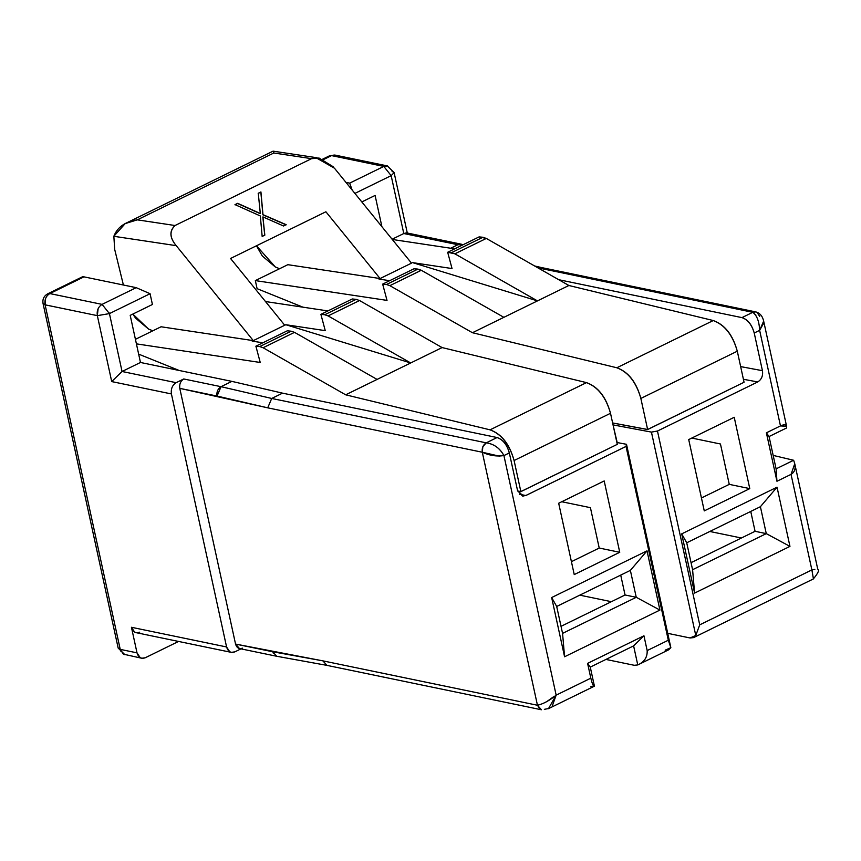 <?xml version="1.0" encoding="UTF-8"?>
<svg xmlns="http://www.w3.org/2000/svg" width="861" height="861" viewBox="0 0 861 861"><rect width="100%" height="100%" fill="white"/><g stroke="black" fill="none" stroke-linecap="round" stroke-linejoin="round"><path stroke-width="1.29" d="M556.69 606.467L562.567 633.384L636.247 597.297L625.054 594.983L561.028 626.334L625.054 594.983L636.247 597.297L630.37 570.38L556.69 606.467L551.664 597.545L564.579 656.771L562.567 633.384L556.69 606.467L630.37 570.38L636.247 597.297L659.924 610.072L647.02 550.857L630.37 570.38L647.02 550.857L551.664 597.545L556.69 606.467M620.716 575.105L625.054 594.983L620.716 575.105M686.723 542.785L692.588 569.702L766.268 533.626L755.075 531.302L691.049 562.663L755.075 531.302L766.268 533.626L760.403 506.698L686.723 542.785L681.697 533.874L694.601 593.089L692.588 569.702L686.723 542.785L760.403 506.698L766.268 533.626L789.957 546.391L777.042 487.175L760.403 506.698L777.042 487.175L681.697 533.874L686.723 542.785M750.749 511.434L755.075 531.302L750.749 511.434M571.424 561.663L599.224 548.048L590.42 507.667L561.759 501.737L590.42 507.667L599.224 548.048L571.424 561.663M701.446 497.981L729.256 484.366L720.453 443.996L691.792 438.055L720.453 443.996L729.256 484.366L701.446 497.981M574.233 574.578L619.748 552.288L599.224 548.048L619.748 552.288L604.196 480.955L558.681 503.244L574.233 574.578L558.681 503.244L604.196 480.955L619.748 552.288L574.233 574.578M704.266 510.896L749.78 488.617L729.256 484.366L749.78 488.617L734.229 417.284L688.714 439.573L704.266 510.896L688.714 439.573L734.229 417.284L749.78 488.617L704.266 510.896M741.396 538.007L709.819 531.474M611.364 601.688L579.787 595.155M544.346 709.335L548.909 708.452L594.424 686.163C593.573 687.003 592.379 684.334 590.829 678.167L587.6 663.368L590.829 678.167C592.314 684.237 593.52 686.895 594.424 686.163L590.269 667.103L587.6 663.368L643.942 635.773L587.6 663.368L590.269 667.103L633.61 645.879L643.942 635.773L647.171 650.582C647.44 657.266 644.308 662.055 637.764 664.94C644.362 662.001 647.494 657.212 647.171 650.582L643.942 635.773L633.61 645.879L637.764 664.94L634.277 665.295L605.94 659.429L634.277 665.295L637.764 664.94L633.61 645.879L590.269 667.103L594.424 686.163L590.937 686.518M786.577 427.971C786.965 424.581 784.941 423.892 780.475 425.915L766.387 432.814L769.056 436.549L766.387 432.814L776.956 481.267L776.105 468.847L769.056 436.549L786.577 427.971L769.056 436.549L776.105 468.847L793.616 460.269L773.167 455.404L793.616 460.269L776.105 468.847L776.956 481.267L791.044 474.368C795.381 471.806 796.242 467.114 793.616 460.269M242.425 648.15C239.067 649.312 236.775 647.956 235.548 644.071L179.788 388.354C179.249 384.124 180.562 380.992 183.737 378.969L176.15 382.682C172.34 385.115 170.769 388.871 171.414 393.94L226.583 646.966C228.057 651.637 230.813 653.262 234.849 651.863L240.951 648.871L234.849 651.863L231.308 652.358L229.726 651.745L226.583 646.966L171.414 393.94L111.715 381.584L97.336 315.643L45.106 304.826L120.228 649.377L137.017 652.853L131.442 627.282L226.583 646.966L131.442 627.282L137.017 652.853C138.492 657.524 141.247 659.149 145.283 657.75L178.561 641.445L145.283 657.75L141.742 658.245L140.171 657.632L137.017 652.853L120.228 649.377L123.381 654.156L141.742 658.245M462.949 244.804L457.88 244.718L450.303 248.431L457.88 244.718L403.787 233.525L391.163 175.644L354.904 193.402L391.163 175.644L403.787 233.525L392.099 239.24L403.787 233.525L457.88 244.718L461.421 244.212L462.949 244.804M455.447 248.474L450.723 248.248L454.888 248.743M139.708 632.178C135.672 633.578 132.917 631.952 131.442 627.282L134.596 632.06L136.167 632.674L231.308 652.358M617.197 442.565L613.064 424.99L617.197 442.565M109.282 312.963L109.433 313.608L97.336 315.643L109.433 313.608L102.082 304.385L49.841 293.569L102.082 304.385L136.21 287.66L83.98 276.855L49.841 293.569C45.967 295.969 44.385 299.714 45.106 304.837L97.336 315.643L111.715 381.584L171.414 393.94C170.769 388.871 172.34 385.115 176.15 382.682L122.058 371.489L109.433 313.608L150.072 293.719L152.419 304.482L130.205 315.363L140.472 362.47L231.889 381.38L282.548 393.154L497.077 437.539L486.239 442.845C494.085 444.007 499.983 448.247 503.922 455.587C496.549 456.642 489.339 455.523 482.289 452.229L267.717 407.834L179.788 388.354L235.548 644.071L322.886 660.861L537.458 705.256L482.289 452.229L482.838 446.698L486.239 442.845L497.077 437.539L282.548 393.154L271.71 398.46L486.239 442.845L271.71 398.46L282.548 393.154L231.889 381.38L140.472 362.47L130.205 315.363L152.419 304.482L150.072 293.719L109.433 313.608L122.058 371.489L140.472 362.47L122.058 371.489L176.15 382.682L183.737 378.969L221.051 386.686L231.889 381.38L221.051 386.686L271.71 398.46L267.717 407.834L482.289 452.229L537.458 705.256L322.886 660.861L326.997 665.381M690.081 637.969L667.727 633.341L690.081 637.969L695.774 635.472L651.433 432.104L613.355 424.957L651.433 432.104L695.774 635.472L693.568 637.614L690.081 637.969M763.836 322.843L759.639 330.355L763.653 321.099C762.523 316.095 759.897 313.027 755.775 311.897L752.794 312.306L741.967 317.623C747.768 319.474 751.857 324.597 754.225 333.003L762.437 370.693L740.654 366.603L762.437 370.693L754.225 333.003C751.857 324.769 747.778 319.635 741.967 317.623L558.714 279.696L741.967 317.623L752.794 312.306L537.888 267.836L752.794 312.306L755.743 311.897L757.067 312.403L759.682 316.385M361.824 201.937L375.095 195.436L381.907 226.68L375.095 195.436L361.824 201.937M387.289 165.936L383.812 166.421L349.674 183.135L345.939 182.36L349.674 183.135L383.812 166.421L331.571 155.604L323.542 159.543L331.571 155.604L383.812 166.421L387.428 165.936M509.335 452.929L517.558 490.609L509.335 452.929C507.107 444.696 503.018 439.562 497.077 437.539C502.889 439.562 506.978 444.685 509.335 452.929L503.922 455.587L509.335 452.929M271.71 398.46L221.051 386.686C217.715 388.957 216.391 392.078 217.058 396.06L267.717 407.834L271.71 398.46M183.737 378.969C180.562 380.992 179.249 384.124 179.788 388.354L217.058 396.06L221.051 386.686L183.737 378.969M541.074 267.48L538.265 267.922L541.268 267.513L534.616 265.974M538.738 705.245L537.458 705.256L541.429 709.755L540.084 709.238L537.458 705.256C543.248 703.964 549.479 700.596 556.152 695.15L503.922 455.587C499.778 448.129 493.891 443.889 486.239 442.845C483.064 444.879 481.751 448 482.289 452.229L499.864 456.276M322.886 660.861L272.808 651.777L276.661 656.254M277.027 656.33L276.327 656.157M273.357 653.37L272.808 651.777L235.548 644.071L239.487 648.559L276.779 656.276M82.398 276.822L47.753 293.784L49.841 293.569L83.98 276.855L136.21 287.66L150.072 293.719L136.21 287.66L102.082 304.385C98.219 306.828 96.647 310.584 97.336 315.643L98.111 308.755M335.112 155.109L329.483 155.819L335.112 155.109L387.342 165.915L394.123 172.63L391.163 175.644L394.101 172.652L392.067 171.307M406.478 232.847L403.787 233.525L406.876 232.933M692.588 569.702L694.601 593.089L789.957 546.391L766.268 533.626L692.588 569.702M562.567 633.384L564.579 656.771L659.924 610.072L636.247 597.297L562.567 633.384M794.746 463.702L791.044 474.368L811.88 569.917L814.85 569.412L811.88 569.917L812.278 571.284M813.43 578.915L811.88 569.917L699.724 624.838L657.47 431.038L757.723 381.95C761.576 379.529 763.147 375.773 762.437 370.693C763.147 375.783 761.576 379.54 757.702 381.95L657.47 431.038L699.724 624.838L811.88 569.917L791.044 474.368L776.956 481.267L766.387 432.814L780.475 425.915L759.639 330.355L754.225 333.003L759.639 330.355L780.475 425.915L786.588 426.292M763.524 320.529L763.675 321.153M759.639 330.355C759.23 321.476 756.948 315.46 752.794 312.306L755.872 315.018M548.479 708.657L556.152 695.15L552.288 705.966M553.408 696.872L547.682 700.962M590.829 678.167L556.152 695.15L590.829 678.167M550.179 707.72L548.414 708.689M383.812 166.421L391.163 175.644L383.812 166.421M352.138 190.001L349.674 183.135L352.095 189.947M111.715 381.584L122.058 371.489M83.98 276.855L82.322 276.833M121.035 651.616L120.228 649.377L118.172 648.064L120.228 649.377L45.106 304.826L43.05 303.513L45.106 304.826L45.59 298.627M49.841 293.569L47.559 293.881M331.571 155.604L334.283 155.002M637.764 664.94L668.642 649.818L670.848 647.676L626.507 444.308L616.885 442.5L626.507 444.308L670.848 647.676L665.166 650.173M523.262 496.119L517.558 490.609L522.498 496.044L525.856 495.516L626.044 446.418L525.813 495.505M503.922 455.587L556.152 695.15M647.171 650.582L668.308 640.229L626.044 446.418L668.308 640.229L647.171 650.582M647.02 550.857L659.924 610.072L564.579 656.771L551.664 597.545L647.02 550.857M777.042 487.175L789.957 546.391L694.601 593.089L681.697 533.874L777.042 487.175M670.848 647.676L668.308 640.229L670.848 647.676M699.724 624.838L695.774 635.472L699.724 624.838M657.47 431.038L651.433 432.104L657.47 431.038M626.507 444.308L626.044 446.418L626.507 444.308M640.853 398.428C636.268 382.284 628.261 372.06 616.82 367.765L472.441 332.723L389.861 285.658L386.481 284.496L382.661 284.119L387.019 300.392L255.34 280.6L257.095 288.672L302.932 307.173L257.095 288.672L255.34 280.6L287.843 264.682L380.078 278.544L325.899 211.774L230.544 258.472L284.722 325.243L285.809 324.715L410.686 362.965L345.67 394.812L263.089 347.747L259.699 346.585L255.889 346.197L260.237 362.481L136.415 343.862L260.237 362.481L255.889 346.197L287.305 330.807L291.126 331.194L294.516 332.357L377.086 379.421L294.516 332.357L263.089 347.747L345.67 394.812L490.049 429.843L345.67 394.812L442.102 347.575L586.481 382.618C597.921 386.923 605.929 397.147 610.514 413.291L617.294 444.373L610.514 413.291L514.082 460.517C509.497 444.373 501.479 434.148 490.049 429.843L586.481 382.618L442.102 347.575L410.686 362.965L328.106 315.912L410.686 362.965L285.809 324.715L325.254 330.646L320.895 314.362L352.321 298.971L356.142 299.359L359.521 300.521L442.102 347.575L359.521 300.521L328.106 315.912L324.715 314.749L356.142 299.359L352.321 298.971L320.895 314.362L324.715 314.749L320.895 314.362L325.254 330.646L285.809 324.715L253.306 340.633L161.072 326.771L135.425 339.32L161.072 326.771L253.306 340.633L252.219 341.16L262.896 342.764L252.219 341.16L284.722 325.243L230.544 258.472L325.899 211.774L380.078 278.544L287.843 264.682L255.34 280.6L387.019 300.392L382.661 284.119L414.087 268.729L382.661 284.119L386.481 284.496L417.908 269.106L414.087 268.729L421.287 270.268L389.861 285.658L472.441 332.723L616.82 367.765L713.263 320.54C724.704 324.834 732.711 335.058 737.296 351.202L640.853 398.428L647.623 429.488L640.853 398.428L737.296 351.202L744.065 382.262L737.296 351.202C732.819 334.875 724.801 324.651 713.263 320.54L568.884 285.497L713.263 320.54L616.82 367.765C628.369 371.887 636.376 382.101 640.853 398.428M612.623 422.945L647.623 429.488L744.065 382.262M392.272 239.466L454.694 248.84L392.272 239.466M479.103 236.893L486.304 238.432L568.884 285.497L472.441 332.723L503.868 317.332L421.287 270.268L503.868 317.332L537.458 300.887L454.877 253.823L447.677 252.273L479.103 236.893L447.677 252.273L452.036 268.557L447.677 252.273L451.498 252.66L482.924 237.27L479.103 236.893M279.599 268.718L275.359 267.007L279.599 268.718M265.5 301.544L327.912 310.929L265.5 301.544M138.653 354.129L179.153 370.467L138.653 354.129M517.644 490.974L520.851 491.566L514.082 460.517L520.851 491.566L617.294 444.351M152.827 330.807L148.576 329.096L135.575 318.15L132.842 314.071L148.576 329.096L152.827 330.807M452.036 268.557L412.591 262.627L537.458 300.887L568.884 285.497L486.304 238.432L454.877 253.823L537.458 300.887L412.591 262.627L452.036 268.557M379.001 279.082L389.678 280.686L379.001 279.082L380.078 278.544L379.001 279.082M255.889 346.197L259.699 346.585L291.126 331.194L287.305 330.807L255.889 346.197M256.46 245.772L275.359 267.007L262.347 256.061L256.46 245.772M273.841 152.989L311.564 158.661L273.841 152.989L137.308 219.846L175.031 225.517L311.564 158.661L175.031 225.517C169.176 230.952 169.574 237.668 176.236 245.665L113.846 236.291L114.696 249.442L123.403 285.013L114.696 249.442L113.846 236.28L125.189 223.602L137.308 219.846L273.841 152.989L273.066 151.159M411.504 263.154L380.078 278.544L411.504 263.154L334.445 168.196L411.504 263.154M482.924 237.27L451.498 252.66L454.877 253.823L486.304 238.432L482.924 237.27M389.861 285.658L421.287 270.268L417.908 269.106L386.481 284.496L389.861 285.658M324.715 314.749L328.106 315.912L359.521 300.521L356.142 299.359L324.715 314.749M259.699 346.585L263.089 347.747L294.516 332.357L291.126 331.194L259.699 346.585M334.445 168.196L315.998 157.724M176.236 245.665L253.306 340.633L176.236 245.665C169.692 237.808 169.283 231.092 175.031 225.517L137.308 219.846C125.232 221.621 117.408 227.1 113.846 236.291L176.236 245.665M260.313 213.506L258.268 193.241L260.926 191.938L262.982 214.658L286.175 224.689L283.527 225.991L262.928 216.897L264.822 235.15L262.164 236.452L260.334 215.96L235.021 204.627L237.668 203.325L260.313 213.506L237.668 203.325L235.021 204.627L260.334 215.96L262.164 236.452L264.822 235.15L262.928 216.897L283.527 225.991L286.175 224.689L262.982 214.658L260.926 191.938L258.268 193.241L260.313 213.506M311.564 158.661L319.044 158.037L333.175 166.733M757.723 381.95L743.409 379.27L757.723 381.95M519.377 494.3L525.834 495.505L519.377 494.3M743.969 382.306L647.644 429.553L612.634 422.988M617.208 444.394L520.862 491.642L517.655 491.039M490.049 429.843C501.586 433.966 509.594 444.19 514.082 460.517L610.514 413.291C606.036 396.964 598.029 386.74 586.481 382.618L490.049 429.843M258.182 193.402L260.84 192.111L262.896 214.819L286.089 224.85L262.896 214.819L260.84 192.111L258.182 193.402M262.842 217.058L264.736 235.311L262.842 217.058M234.935 204.789L237.582 203.497L260.216 213.668L237.582 203.497L234.935 204.789M755.743 311.897L541.214 267.502M541.397 709.755L326.857 665.359M276.898 656.297L326.965 665.381M461.421 244.212L406.543 232.857M817.713 569.035L794.8 463.939M817.724 569.099C819.629 569.842 818.154 573.125 813.311 578.969M786.588 426.26L763.632 321.002M407.457 233.751L394.123 172.63M47.753 293.784C43.922 295.99 42.35 299.23 43.05 303.513L118.172 648.064L124.942 654.769M322.671 159.156L329.483 155.819M813.365 578.947L693.568 637.614M125.588 223.386L273.131 151.127M317.052 157.757L273.174 151.159"/></g></svg>
